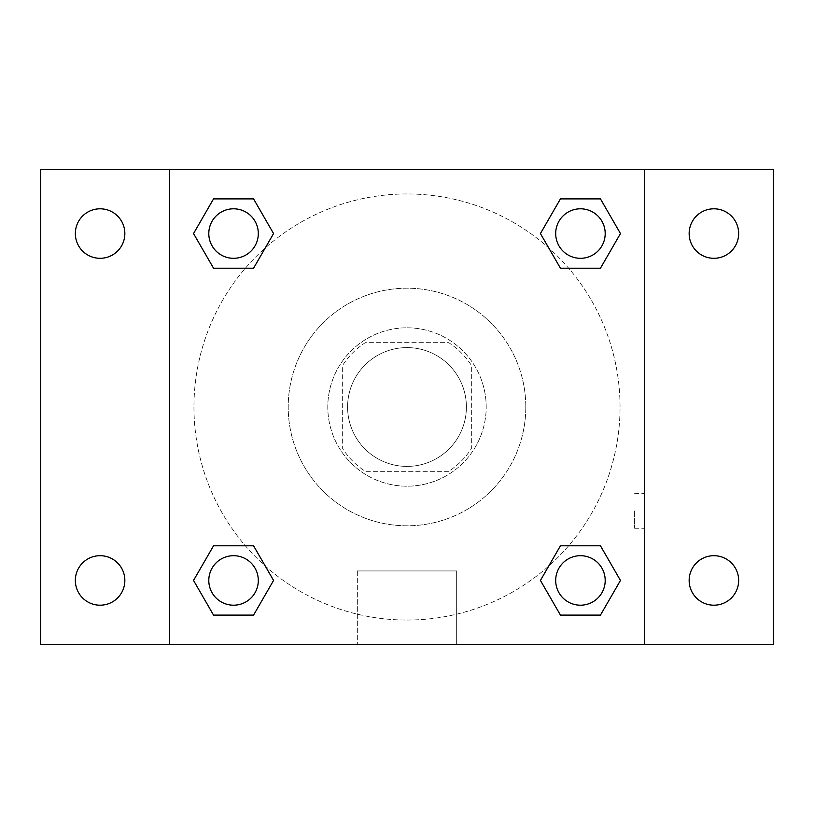 <?xml version="1.0" encoding="UTF-8"?>
<svg xmlns="http://www.w3.org/2000/svg" width="814" height="814" viewBox="0 0 814 814"><rect width="100%" height="100%" fill="white"/><g stroke="black" fill="none" stroke-linecap="round" stroke-linejoin="round"><path stroke-width="0.61" stroke-dasharray="4.07 3.05" d="M466.402 407A59.402 59.402 0 0 0 377.299 355.555A59.402 59.402 0 0 0 377.299 458.445A59.402 59.402 0 0 0 466.402 407A59.402 59.402 0 0 0 377.299 355.555A59.402 59.402 0 0 0 377.299 458.445A59.402 59.402 0 0 0 466.402 407M448.677 471.347L365.323 471.347A76.669 76.669 0 0 1 342.653 448.677L342.653 365.323A76.669 76.669 0 0 1 365.323 342.653L448.677 342.653A76.669 76.669 0 0 1 471.347 365.323L471.347 448.677A76.669 76.669 0 0 1 448.677 471.347L365.323 471.347A76.669 76.669 0 0 1 342.653 448.677L342.653 365.323A76.669 76.669 0 0 1 365.323 342.653L448.677 342.653A76.669 76.669 0 0 1 471.347 365.323L471.347 448.677A76.669 76.669 0 0 1 448.677 471.347M407 327.798A79.202 79.202 0 0 1 475.59 446.601A79.202 79.202 0 0 1 338.41 446.601A79.202 79.202 0 0 1 407 327.798A79.202 79.202 0 0 0 327.798 407A79.202 79.202 0 0 0 407 486.202A79.202 79.202 0 0 0 486.202 407A79.202 79.202 0 0 0 407 327.798M525.803 407A118.803 118.803 0 0 0 347.598 304.121A118.803 118.803 0 0 0 347.598 509.879A118.803 118.803 0 0 0 525.803 407A118.803 118.803 0 0 0 347.598 304.121A118.803 118.803 0 0 0 347.598 509.879A118.803 118.803 0 0 0 525.803 407M100.102 605.199A24.746 24.746 0 0 0 121.53 568.07A24.746 24.746 0 0 0 78.663 568.07A24.746 24.746 0 0 0 100.102 605.199M713.898 605.199A24.746 24.746 0 0 0 735.337 568.07A24.746 24.746 0 0 0 692.47 568.07A24.746 24.746 0 0 0 713.898 605.199M713.898 258.303A24.746 24.746 0 0 0 735.337 221.174A24.746 24.746 0 0 0 692.47 221.174A24.746 24.746 0 0 0 713.898 258.303M100.102 258.303A24.746 24.746 0 0 0 121.53 221.174A24.746 24.746 0 0 0 78.663 221.174A24.746 24.746 0 0 0 100.102 258.303M40.7 169.404L773.3 169.404L773.3 644.596L40.7 644.596L40.7 169.404M169.404 169.404L644.596 169.404L644.596 644.596L169.404 644.596L169.404 169.404L644.596 169.404L644.596 644.596L169.404 644.596L169.404 169.404L169.404 644.596M424.328 169.404L389.672 169.414L424.328 169.404M456.664 644.596L357.336 644.596L456.664 644.596L357.336 644.596L456.664 644.596L456.664 570.94L357.336 570.94L456.664 570.94L357.336 570.94L456.664 570.94L456.664 644.596M620.044 407A213.044 213.044 0 0 0 300.478 222.497A213.044 213.044 0 0 0 300.478 591.503A213.044 213.044 0 0 0 620.044 407A213.044 213.044 0 0 0 300.478 222.497A213.044 213.044 0 0 0 300.478 591.503A213.044 213.044 0 0 0 620.044 407M258.303 580.443A24.746 24.746 0 0 0 221.174 559.014A24.746 24.746 0 0 0 221.174 601.882A24.746 24.746 0 0 0 258.303 580.443A24.746 24.746 0 0 0 221.174 559.014A24.746 24.746 0 0 0 221.174 601.882A24.746 24.746 0 0 0 258.303 580.443A24.746 24.746 0 0 0 221.174 559.014A24.746 24.746 0 0 0 221.174 601.882A24.746 24.746 0 0 0 258.303 580.443M605.199 233.557A24.746 24.746 0 0 0 568.07 212.118A24.746 24.746 0 0 0 568.07 254.986A24.746 24.746 0 0 0 605.199 233.557A24.746 24.746 0 0 0 568.07 212.118A24.746 24.746 0 0 0 568.07 254.986A24.746 24.746 0 0 0 605.199 233.557A24.746 24.746 0 0 0 568.07 212.118A24.746 24.746 0 0 0 568.07 254.986A24.746 24.746 0 0 0 605.199 233.557M258.303 233.557A24.746 24.746 0 0 0 221.174 212.118A24.746 24.746 0 0 0 221.174 254.986A24.746 24.746 0 0 0 258.303 233.557A24.746 24.746 0 0 0 221.174 212.118A24.746 24.746 0 0 0 221.174 254.986A24.746 24.746 0 0 0 258.303 233.557A24.746 24.746 0 0 0 221.174 212.118A24.746 24.746 0 0 0 221.174 254.986A24.746 24.746 0 0 0 258.303 233.557M555.697 580.443A24.746 24.746 0 0 1 592.826 559.014A24.746 24.746 0 0 1 592.826 601.882A24.746 24.746 0 0 1 555.697 580.443A24.746 24.746 0 0 1 592.826 559.014A24.746 24.746 0 0 1 592.826 601.882A24.746 24.746 0 0 1 555.697 580.443M169.404 510.948L169.404 528.276L169.414 510.948M644.596 510.948L644.596 528.276L644.586 510.948M634.625 510.948L634.625 528.276L634.625 510.948M644.596 169.404L644.596 644.596M213.543 615.099L193.539 580.443L213.543 545.797L193.539 580.443L213.543 615.099M253.561 545.797L273.565 580.443L253.561 615.099L273.565 580.443L253.561 545.797M560.439 268.203L540.435 233.557L560.439 198.901L540.435 233.557L560.439 268.203M600.457 198.901L620.461 233.557L600.457 268.203L620.461 233.557L600.457 198.901M213.543 268.203L193.539 233.557L213.543 198.901L193.539 233.557L213.543 268.203M253.561 198.901L273.565 233.557L253.561 268.203L273.565 233.557L253.561 198.901M560.439 615.099L540.435 580.443L560.439 545.797L540.435 580.443L560.439 615.099M600.457 545.797L620.461 580.443L600.457 615.099L620.461 580.443L600.457 545.797M605.199 580.443A24.746 24.746 0 0 0 568.07 559.014A24.746 24.746 0 0 0 568.07 601.882A24.746 24.746 0 0 0 605.199 580.443M634.625 528.276L644.596 528.276M634.625 493.63L644.596 493.63M357.336 570.94L357.336 644.596L357.336 570.94"/><path stroke-width="1.22" d="M40.7 169.404L773.3 169.404L773.3 644.596L40.7 644.596L40.7 169.404M713.898 208.801A24.746 24.746 0 0 1 738.654 233.557A24.746 24.746 0 0 1 713.898 258.303A24.746 24.746 0 0 1 689.153 233.557A24.746 24.746 0 0 1 713.898 208.801M713.898 555.697A24.746 24.746 0 0 1 738.654 580.443A24.746 24.746 0 0 1 713.898 605.199A24.746 24.746 0 0 1 689.153 580.443A24.746 24.746 0 0 1 713.898 555.697M100.102 555.697A24.746 24.746 0 0 1 124.847 580.443A24.746 24.746 0 0 1 100.102 605.199A24.746 24.746 0 0 1 75.346 580.443A24.746 24.746 0 0 1 100.102 555.697M100.102 208.801A24.746 24.746 0 0 1 124.847 233.557A24.746 24.746 0 0 1 100.102 258.303A24.746 24.746 0 0 1 75.346 233.557A24.746 24.746 0 0 1 100.102 208.801M213.543 545.797L253.561 545.797L273.565 580.443L253.561 615.099L213.543 615.099L193.539 580.443L213.543 545.797L253.561 545.797L213.543 545.797M560.439 198.901L600.457 198.901L620.461 233.557L600.457 268.203L560.439 268.203L540.435 233.557L560.439 198.901L600.457 198.901L560.439 198.901M169.404 644.596L169.404 169.404M644.596 169.404L644.596 644.596M213.543 198.901L253.561 198.901L273.565 233.557L253.561 268.203L213.543 268.203L193.539 233.557L213.543 198.901L253.561 198.901L213.543 198.901M560.439 545.797L600.457 545.797L620.461 580.443L600.457 615.099L560.439 615.099L540.435 580.443L560.439 545.797L600.457 545.797L560.439 545.797M600.457 615.099L560.439 615.099L600.457 615.099M605.199 580.443A24.746 24.746 0 0 0 568.07 559.014A24.746 24.746 0 0 0 568.07 601.882A24.746 24.746 0 0 0 605.199 580.443M253.561 615.099L213.543 615.099L253.561 615.099M258.303 580.443A24.746 24.746 0 0 0 221.174 559.014A24.746 24.746 0 0 0 221.174 601.882A24.746 24.746 0 0 0 258.303 580.443M600.457 268.203L560.439 268.203L600.457 268.203M605.199 233.557A24.746 24.746 0 0 0 568.07 212.118A24.746 24.746 0 0 0 568.07 254.986A24.746 24.746 0 0 0 605.199 233.557M253.561 268.203L213.543 268.203L253.561 268.203M258.303 233.557A24.746 24.746 0 0 0 221.174 212.118A24.746 24.746 0 0 0 221.174 254.986A24.746 24.746 0 0 0 258.303 233.557"/></g></svg>
